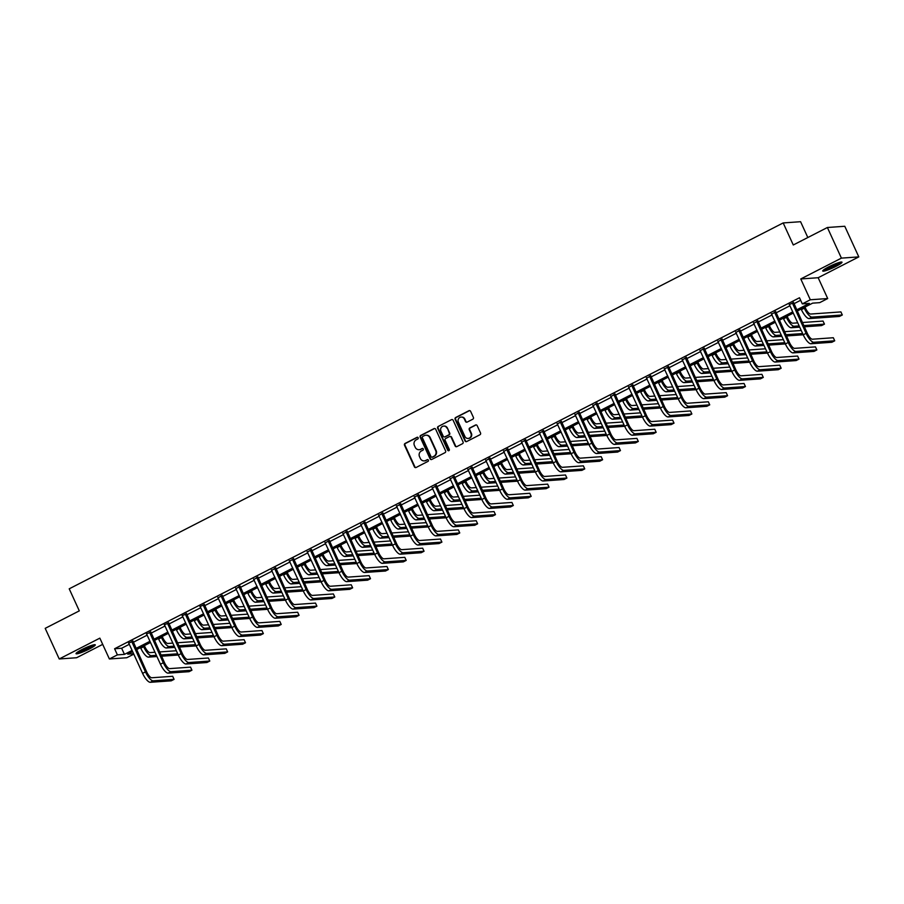 <?xml version="1.0" encoding="UTF-8"?>
<svg xmlns="http://www.w3.org/2000/svg" width="904" height="904" viewBox="0 0 904 904"><rect width="100%" height="100%" fill="white"/><g stroke="black" fill="none" stroke-linecap="round" stroke-linejoin="round"><path stroke-width="1.36" d="M418.19 437.762A0.938 0.87 -94 0 0 417.015 437.321L405.082 443.446A1.333 1.254 -94 0 0 404.506 445.22L414.416 466.859A1.333 1.254 -94 0 0 416.089 467.492L428.021 461.368A0.938 0.87 -94 0 0 427.569 459.605A0.938 0.87 -94 0 0 427.253 459.684L425.705 460.475A4.271 4 -94 0 1 420.349 458.475L419.524 456.667A4.271 4 -94 0 1 421.366 450.983L422.902 450.192A0.938 0.87 -94 0 0 422.45 448.418A0.938 0.87 -94 0 0 422.134 448.508L420.586 449.299A4.271 4 -94 0 1 415.23 447.299L414.405 445.491A4.271 4 -94 0 1 416.247 439.796L417.784 439.005A0.938 0.87 -94 0 0 418.19 437.762M417.569 437.253A0.938 0.87 -94 0 0 417.49 437.287L405.546 443.412A1.333 1.254 -94 0 0 404.981 445.186L414.891 466.826A1.333 1.254 -94 0 0 415.863 467.571M427.818 459.616A0.938 0.87 -94 0 0 427.728 459.661L425.705 460.475M422.688 448.44A0.938 0.87 -94 0 0 422.609 448.474L420.586 449.299M828.697 266.861A10.599 1.367 155.4 0 0 822.73 271.008A10.599 1.367 155.4 0 0 836.03 266.341A10.599 1.367 155.4 0 0 841.997 262.194A10.599 1.367 155.4 0 0 828.697 266.861M81.993 649.524A10.599 1.367 155.4 0 0 76.026 653.671A10.599 1.367 155.4 0 0 89.326 649.004A10.599 1.367 155.4 0 0 95.293 644.857A10.599 1.367 155.4 0 0 81.993 649.524M472.826 419.185A1.333 1.254 -94 0 0 473.402 417.411L470.622 411.343A1.333 1.254 -94 0 0 468.95 410.71L455.695 417.501A1.333 1.254 -94 0 0 455.119 419.286L465.029 440.926A1.333 1.254 -94 0 0 466.701 441.547L479.956 434.756A1.333 1.254 -94 0 0 480.532 432.982L477.176 425.648A1.333 1.254 -94 0 0 475.504 425.016L469.82 427.931A1.333 1.254 -94 0 0 469.255 429.705L470.916 433.344A3.571 3.345 -94 0 1 468.159 438.44A3.571 3.345 -94 0 1 464.905 436.417L458.384 422.179A3.571 3.345 -94 0 1 461.142 417.072A3.571 3.345 -94 0 1 464.396 419.094L465.481 421.467A1.333 1.254 -94 0 0 467.153 422.1L472.826 419.185M827.386 227.503L844.777 226.271L858.8 256.894L841.409 258.126L827.386 227.503L793.283 244.984L783.18 222.938L69.212 588.82L79.303 610.867L45.2 628.348L59.223 658.971L99.847 638.145L109.384 658.971L117.396 654.869L114.593 648.744L799.486 297.755L802.3 303.88L810.312 299.766L827.702 298.546L819.691 302.648L812.639 303.145L797.125 311.1M841.409 258.126L800.774 278.952L810.312 299.766M435.683 429.242A1.333 1.254 -94 0 0 434.01 428.62L420.755 435.412A1.333 1.254 -94 0 0 420.179 437.186L430.089 458.836A1.333 1.254 -94 0 0 431.762 459.458L445.017 452.667A1.333 1.254 -94 0 0 445.593 450.881L435.683 429.242M438.225 426.462L451.48 419.671A1.333 1.254 -94 0 1 453.153 420.292L463.063 441.932A1.333 1.254 -94 0 1 462.486 443.717L456.814 446.621A1.333 1.254 -94 0 1 455.141 445.988L451.119 437.22A1.333 1.254 -94 0 0 449.446 436.587L445.683 438.519A1.333 1.254 -94 0 0 445.107 440.293L449.299 449.435A0.938 0.87 -94 0 1 448.576 450.768A0.938 0.87 -94 0 1 447.717 450.237L437.649 428.236A1.333 1.254 -94 0 1 438.225 426.462L451.48 419.671M59.223 658.971L76.614 657.739L102.706 644.371M807.826 237.526L800.582 221.706L783.18 222.938M114.593 648.744L121.644 648.247L129.295 644.315M133.148 642.348L147.16 635.173M151.002 633.195L165.014 626.02M168.856 624.054L182.868 616.867M186.71 614.901L200.722 607.725M204.564 605.748L218.576 598.572M222.418 596.595L236.43 589.419M240.272 587.453L254.284 580.266M258.126 578.3L272.138 571.125M275.98 569.147L289.992 561.972M293.834 559.994L307.846 552.819M311.699 550.852L325.7 543.666M329.553 541.699L343.565 534.524M347.407 532.546L361.419 525.371M365.261 523.393L379.273 516.218M383.115 514.252L397.127 507.065M400.969 505.099L414.981 497.923M418.823 495.946L432.835 488.77M436.677 486.793L450.689 479.617M454.531 477.651L468.543 470.464M472.385 468.498L486.397 461.322M490.239 459.345L504.251 452.169M508.093 450.203L522.105 443.016M525.958 441.05L539.959 433.863M543.812 431.897L557.824 424.722M561.666 422.744L575.678 415.569M579.52 413.603L593.532 406.416M597.374 404.45L611.386 397.263M615.228 395.297L629.24 388.121M633.082 386.144L647.094 378.968M650.936 377.002L664.948 369.815M668.79 367.849L682.802 360.662M686.644 358.696L700.656 351.52M704.499 349.543L718.51 342.367M722.352 340.401L736.364 333.214M740.218 331.248L754.218 324.061M758.072 322.095L772.084 314.92M775.926 312.942L789.938 305.767M793.78 303.8L800.65 300.275M132.888 641.388L128.56 643.094M150.742 632.246L146.414 633.941M168.596 623.093L164.268 624.788M186.45 613.94L182.122 615.635M204.304 604.787L199.976 606.494M222.158 595.646L218.169 597.691M240.012 586.493L236.023 588.538M257.866 577.34L253.877 579.385M275.72 568.187L271.731 570.232M293.585 559.045L289.585 561.09M311.439 549.892L307.45 551.937M329.293 540.739L325.304 542.784M347.147 531.586L343.158 533.631M365.001 522.444L361.012 524.489M382.855 513.291L378.866 515.337M400.709 504.138L396.72 506.183M418.563 494.985L414.574 497.03M436.417 485.843L432.428 487.889M454.271 476.69L450.282 478.736M472.125 467.537L468.136 469.583M489.979 458.384L485.99 460.43M507.845 449.243L503.844 451.288M525.699 440.09L521.71 442.135M543.553 430.937L539.564 432.982M561.407 421.795L557.418 423.829M579.261 412.642L575.272 414.687M597.115 403.489L593.126 405.534M614.969 394.336L610.98 396.381M632.823 385.194L628.834 387.228M650.677 376.041L646.688 378.087M668.531 366.888L664.542 368.934M686.385 357.735L682.396 359.781M704.239 348.594L700.25 350.628M722.104 339.441L718.115 341.486M739.958 330.288L735.969 332.333M757.812 321.135L753.823 323.18M775.666 311.993L771.677 314.027M793.52 302.84L789.192 304.535M800.774 278.952L818.165 277.72L858.8 256.894M818.165 277.72L827.702 298.546M133.803 654.146L126.786 657.739L109.384 658.971M796.582 309.925L809.351 303.382L802.3 303.88M117.396 654.869L124.447 654.372L132.108 650.439M135.95 648.473L149.962 641.298M153.804 639.32L167.816 632.145M171.658 630.178L185.67 622.992M189.512 621.025L203.524 613.85M207.366 611.872L221.378 604.697M225.22 602.719L239.232 595.544M243.074 593.578L257.086 586.391M260.928 584.425L274.94 577.249M278.794 575.272L292.794 568.096M296.648 566.119L310.648 558.943M314.502 556.977L328.514 549.79M332.356 547.824L346.368 540.648M350.21 538.671L364.222 531.495M368.064 529.518L382.076 522.342M385.918 520.376L399.93 513.189M403.772 511.223L417.784 504.048M421.626 502.07L435.638 494.895M439.48 492.917L453.492 485.742M457.334 483.776L471.346 476.589M475.188 474.623L489.2 467.447M493.053 465.47L507.054 458.294M510.907 456.328L524.919 449.141M528.761 447.175L542.773 439.988M546.615 438.022L560.627 430.846M564.469 428.869L578.481 421.693M582.323 419.727L596.335 412.54M600.177 410.574L614.189 403.387M618.031 401.421L632.043 394.246M635.885 392.268L649.897 385.093M653.739 383.126L667.751 375.94M671.593 373.973L685.605 366.787M689.447 364.82L703.459 357.645M707.312 355.667L721.313 348.492M725.166 346.526L739.178 339.339M743.02 337.373L757.032 330.186M760.874 328.22L774.886 321.044M778.728 319.067L792.74 311.891M132.639 651.626L127.735 654.134L133.6 653.716M793.283 313.066L779.271 320.253M775.417 322.219L761.417 329.395M757.563 331.372L743.551 338.548M739.709 340.514L725.697 347.701M721.855 349.667L707.843 356.854M704.001 358.82L689.989 365.996M686.147 367.973L672.135 375.149M668.293 377.115L654.281 384.302M650.439 386.268L636.427 393.455M632.585 395.421L618.573 402.596M614.731 404.574L600.719 411.749M596.877 413.716L582.865 420.902M579.012 422.869L565.011 430.055M561.158 432.022L547.157 439.197M543.304 441.175L529.292 448.35M525.45 450.316L511.438 457.503M507.596 459.469L493.584 466.645M489.742 468.622L475.73 475.798M471.888 477.775L457.876 484.951M454.034 486.917L440.022 494.104M436.18 496.07L422.168 503.245M418.326 505.223L404.314 512.398M400.472 514.376L386.46 521.551M382.618 523.518L368.606 530.704M364.753 532.671L350.752 539.846M346.899 541.824L332.887 548.999M329.045 550.977L315.033 558.152M311.191 560.118L297.179 567.305M293.337 569.271L279.325 576.447M275.483 578.424L261.471 585.6M257.629 587.577L243.617 594.753M239.775 596.719L225.763 603.906M221.921 605.872L207.909 613.048M204.067 615.025L190.055 622.201M186.213 624.167L172.201 631.354M168.359 633.32L154.347 640.507M150.493 642.473L136.493 649.648M121.644 648.247L124.447 654.372M419.366 449.683A4.271 4 -94 0 0 421.061 449.265M424.484 460.87A4.271 4 -94 0 0 426.179 460.452M434.7 428.496A1.333 1.254 -94 0 0 434.474 428.586L421.219 435.378A1.333 1.254 -94 0 0 420.654 437.152L430.553 458.803A1.333 1.254 -94 0 0 431.536 459.548M422.756 436.462A0.938 0.87 -94 0 0 422.36 437.705L431.05 456.701A0.938 0.87 -94 0 0 432.225 457.141L433.852 456.305A4.271 4 -94 0 0 435.694 450.621L429.739 437.626A4.271 4 -94 0 0 424.383 435.626L422.756 436.462M432.135 457.175A0.938 0.87 -94 0 0 432.7 457.108L432.225 457.141M426.089 435.208A4.271 4 -94 0 1 430.214 437.604L436.157 450.587A4.271 4 -94 0 1 434.327 456.271L432.7 457.108M450.147 436.474A1.333 1.254 -94 0 1 451.593 437.186L455.616 445.954A1.333 1.254 -94 0 0 456.588 446.712M438.689 426.428A1.333 1.254 -94 0 0 438.124 428.202L448.192 450.203A0.938 0.87 -94 0 0 448.802 450.712M446.949 428.112A3.571 3.345 -94 0 0 443.694 426.089A3.571 3.345 -94 0 0 440.937 431.185L443.242 436.203A1.333 1.254 -94 0 0 444.915 436.835L448.678 434.903A1.333 1.254 -94 0 0 449.254 433.129L447.423 428.078A3.571 3.345 -94 0 0 443.932 426.078M444.689 436.926A1.333 1.254 -94 0 0 445.389 436.801L444.915 436.835M447.423 428.078L449.717 433.095A1.333 1.254 -94 0 1 449.152 434.869L445.389 436.801M461.379 417.072A3.571 3.345 -94 0 1 464.859 419.06L465.955 421.433A1.333 1.254 -94 0 0 466.927 422.179M468.396 438.417A3.571 3.345 -94 0 0 471.391 433.31L470.916 433.344M476.193 424.903A1.333 1.254 -94 0 0 475.967 424.982L470.295 427.897A1.333 1.254 -94 0 0 469.718 429.671L471.391 433.31M469.639 410.597A1.333 1.254 -94 0 0 469.413 410.676L456.158 417.478A1.333 1.254 -94 0 0 455.593 419.253L465.492 440.892A1.333 1.254 -94 0 0 466.475 441.638M144.346 645.625L144.821 646.642A6.791 2.192 62.9 0 0 149.974 652.609L154.98 652.247M156.381 655.31L151.375 655.671A10.193 3.277 -117.1 0 1 143.646 646.733L143.363 646.123M156.934 656.541L148.516 657.129A10.193 3.277 -117.1 0 1 140.787 648.191L140.504 647.592M159.579 651.931L176.325 650.744M178.291 655.027L161.533 656.214M177.726 653.807L160.98 654.993M150.324 682.294L153.183 680.825L174.088 679.356L171.229 680.825L150.324 682.294A10.193 3.277 -117.1 0 1 142.595 673.356L128.876 643.399M153.183 680.825A10.193 3.277 -117.1 0 1 145.454 671.887L131.713 641.478M132.854 640.891L146.629 671.808A6.791 2.192 62.9 0 0 151.782 677.763L172.687 676.294L174.088 679.356M132.911 641.851L131.735 641.93M93.361 644.902A9.164 1.186 -24.6 0 1 80.106 651.603A9.164 1.186 -24.6 0 1 77.326 652.247M79.202 651.049A8.486 1.096 155.4 0 0 80.207 650.744A8.486 1.096 155.4 0 0 91.236 645.535M76.614 652.801A10.532 1.356 155.4 0 0 79.349 652.089A10.532 1.356 155.4 0 0 94.253 644.733M840.065 262.239A9.164 1.186 -24.6 0 1 835.081 265.403A9.164 1.186 -24.6 0 1 824.03 269.584M825.894 268.386A8.486 1.096 155.4 0 0 834.573 264.804A8.486 1.096 155.4 0 0 837.94 262.872M823.318 270.138A10.532 1.356 155.4 0 0 835.556 265.369A10.532 1.356 155.4 0 0 840.946 262.07M162.2 636.472L162.675 637.501A6.791 2.192 62.9 0 0 167.828 643.456L172.833 643.106M174.235 646.168L169.229 646.518A10.193 3.277 -117.1 0 1 161.5 637.58L161.217 636.981M174.788 647.388L166.37 647.987A10.193 3.277 -117.1 0 1 158.641 639.049L158.358 638.439M177.433 642.778L194.179 641.591M203.886 654.846L206.756 653.377L227.65 651.908L224.791 653.366L203.886 654.846A10.193 3.277 -117.1 0 1 196.157 645.908L179.387 647.061M195.592 644.654L178.834 645.84M180.054 627.319L180.529 628.348A6.791 2.192 62.9 0 0 185.682 634.303L190.687 633.953M192.089 637.015L187.083 637.365A10.193 3.277 -117.1 0 1 179.354 628.427L179.082 627.828M192.654 638.235L184.224 638.834A10.193 3.277 -117.1 0 1 176.495 629.896L176.212 629.297M195.287 633.625L212.044 632.438M221.751 645.693L224.61 644.224L245.504 642.755L242.645 644.224L221.751 645.693A10.193 3.277 -117.1 0 1 214.011 636.755L197.242 637.919M213.446 635.501L196.688 636.687M168.178 673.141L171.048 671.683L191.942 670.203L189.083 671.672L168.178 673.141A10.193 3.277 -117.1 0 1 160.449 664.203L146.73 634.246M171.048 671.683A10.193 3.277 -117.1 0 1 163.308 662.745L149.567 632.325M150.708 631.738L164.483 662.655A6.791 2.192 62.9 0 0 169.636 668.621L190.541 667.141L191.942 670.203M150.776 632.698L149.601 632.789M186.032 663.999L188.902 662.53L209.796 661.05L206.937 662.519L186.032 663.999A10.193 3.277 -117.1 0 1 178.303 655.061L164.584 625.105M188.902 662.53A10.193 3.277 -117.1 0 1 181.162 653.592L167.421 623.172M168.562 622.585L182.337 653.513A6.791 2.192 62.9 0 0 187.501 659.468L208.395 657.988L209.796 661.05M168.63 623.557L167.455 623.636M197.919 618.178L198.383 619.195A6.791 2.192 62.9 0 0 203.536 625.15L208.541 624.8M209.943 627.862L204.937 628.212A10.193 3.277 -117.1 0 1 197.208 619.274L196.936 618.675M210.508 629.094L202.078 629.681A10.193 3.277 -117.1 0 1 194.349 620.743L194.066 620.144M213.141 624.472L229.898 623.297M239.605 636.54L242.464 635.083L263.358 633.602L260.499 635.071L239.605 636.54A10.193 3.277 -117.1 0 1 231.865 627.602L215.095 628.766M231.3 626.359L214.542 627.534M215.773 609.025L216.237 610.042A6.791 2.192 62.9 0 0 221.39 616.008L226.395 615.647M227.797 618.709L222.791 619.07A10.193 3.277 -117.1 0 1 215.062 610.132L214.79 609.522M228.362 619.941L219.932 620.528A10.193 3.277 -117.1 0 1 212.203 611.59L211.92 610.991M230.995 615.33L247.752 614.144M257.459 627.399L260.318 625.93L281.212 624.449L278.353 625.918L257.459 627.399A10.193 3.277 -117.1 0 1 249.719 618.46L232.961 619.613M249.154 617.206L232.396 618.392M233.627 599.872L234.091 600.9A6.791 2.192 62.9 0 0 239.244 606.855L244.249 606.505M245.651 609.567L240.645 609.917A10.193 3.277 -117.1 0 1 232.916 600.979L232.644 600.38M246.216 610.788L237.786 611.386A10.193 3.277 -117.1 0 1 230.057 602.448L229.785 601.838M248.849 606.177L265.606 604.991M275.313 618.246L278.172 616.777L299.066 615.308L296.207 616.765L275.313 618.246A10.193 3.277 -117.1 0 1 267.584 609.307L250.815 610.46M267.008 608.053L250.25 609.239M206.756 653.377A10.193 3.277 -117.1 0 1 199.016 644.439L196.157 645.908L182.438 615.952M199.016 644.439L185.275 614.031M186.416 613.443L200.191 644.36A6.791 2.192 62.9 0 0 205.355 650.315L226.249 648.846L227.65 651.908M186.484 614.404L185.309 614.483M224.61 644.224A10.193 3.277 -117.1 0 1 216.881 635.286L214.011 636.755L200.304 606.799M216.881 635.286L203.129 604.878M204.27 604.29L218.056 635.207A6.791 2.192 62.9 0 0 223.209 641.162L244.103 639.693L245.504 642.755M204.338 605.251L203.163 605.33M217.83 597.341L231.865 627.602L234.735 626.144L220.983 595.725M222.124 595.137L235.91 626.054A6.791 2.192 62.9 0 0 241.063 632.02L261.957 630.54L263.358 633.602M242.464 635.083A10.193 3.277 -117.1 0 1 234.735 626.144M222.192 596.098L221.017 596.188M251.481 590.719L251.945 591.747A6.791 2.192 62.9 0 0 257.098 597.702L262.103 597.352M263.505 600.414L258.499 600.764A10.193 3.277 -117.1 0 1 250.77 591.826L250.498 591.227M264.07 601.635L255.64 602.234A10.193 3.277 -117.1 0 1 247.911 593.295L247.639 592.696M266.703 597.024L283.46 595.849M293.167 609.093L296.026 607.624L316.92 606.155L314.061 607.624L293.167 609.093A10.193 3.277 -117.1 0 1 285.438 600.154L268.669 601.318M284.862 598.911L268.104 600.086M235.684 588.188L249.719 618.46L252.589 616.991L238.837 586.572M239.978 585.984L253.764 616.912A6.791 2.192 62.9 0 0 258.917 622.867L279.811 621.387L281.212 624.449M260.318 625.93A10.193 3.277 -117.1 0 1 252.589 616.991M240.046 586.956L238.871 587.035M269.335 581.577L269.799 582.594A6.791 2.192 62.9 0 0 274.963 588.549L279.957 588.199M281.359 591.261L276.364 591.611A10.193 3.277 -117.1 0 1 268.624 582.673L268.352 582.074M281.924 592.493L273.494 593.08A10.193 3.277 -117.1 0 1 265.765 584.142L265.493 583.543M284.557 587.871L301.314 586.696M311.021 599.94L313.88 598.482L334.785 597.002L331.915 598.471L311.021 599.94A10.193 3.277 -117.1 0 1 303.292 591.001L286.523 592.165M302.716 589.758L285.958 590.933M253.538 579.035L267.584 609.307L270.443 607.838L256.691 577.43M257.832 576.842L271.618 607.759A6.791 2.192 62.9 0 0 276.771 613.714L297.665 612.245L299.066 615.308M278.172 616.777A10.193 3.277 -117.1 0 1 270.443 607.838M257.9 577.803L256.725 577.882M287.189 572.424L287.653 573.441A6.791 2.192 62.9 0 0 292.817 579.407L297.811 579.046M299.213 582.108L294.218 582.47A10.193 3.277 -117.1 0 1 286.478 573.531L286.206 572.921M299.778 583.34L291.348 583.927A10.193 3.277 -117.1 0 1 283.619 574.989L283.347 574.39M302.411 578.729L319.168 577.543M328.875 590.798L331.734 589.329L352.639 587.849L349.769 589.318L328.875 590.798A10.193 3.277 -117.1 0 1 321.146 581.86L304.377 583.012M320.57 580.605L303.812 581.792M271.392 569.893L285.438 600.154L288.297 598.685L274.545 568.277M275.686 567.689L289.472 598.606A6.791 2.192 62.9 0 0 294.625 604.561L315.519 603.092L316.92 606.155M296.026 607.624A10.193 3.277 -117.1 0 1 288.297 598.685M275.754 568.65L274.579 568.729M305.043 563.271L305.507 564.299A6.791 2.192 62.9 0 0 310.671 570.254L315.666 569.904M317.067 572.966L312.072 573.317A10.193 3.277 -117.1 0 1 304.332 564.378L304.06 563.78M317.632 574.187L309.213 574.786A10.193 3.277 -117.1 0 1 301.473 565.847L301.202 565.237M320.265 569.577L337.022 568.39M346.729 581.645L349.588 580.176L370.493 578.707L367.634 580.165L346.729 581.645A10.193 3.277 -117.1 0 1 339 572.707L322.231 573.859M338.424 571.452L321.666 572.639M289.257 560.74L303.292 591.001L306.151 589.544L292.399 559.124M293.551 558.536L307.326 589.453A6.791 2.192 62.9 0 0 312.479 595.42L333.384 593.939L334.785 597.002M313.88 598.482A10.193 3.277 -117.1 0 1 306.151 589.544M293.608 559.497L292.433 559.587M322.897 554.118L323.372 555.146A6.791 2.192 62.9 0 0 328.525 561.101L333.531 560.751M334.932 563.813L329.926 564.164A10.193 3.277 -117.1 0 1 322.197 555.226L321.914 554.627M335.486 565.034L327.067 565.633A10.193 3.277 -117.1 0 1 319.327 556.694L319.055 556.096M338.119 560.423L354.876 559.248M364.583 572.492L367.442 571.023L388.347 569.554L385.488 571.023L364.583 572.492A10.193 3.277 -117.1 0 1 356.854 563.554L340.085 564.717M356.278 562.311L339.52 563.486M307.111 551.587L321.146 581.86L324.005 580.391L310.264 549.971M311.405 549.395L325.18 580.311A6.791 2.192 62.9 0 0 330.333 586.267L351.238 584.786L352.639 587.849M331.734 589.329A10.193 3.277 -117.1 0 1 324.005 580.391M311.462 550.355L310.287 550.434M340.751 544.976L341.226 545.993A6.791 2.192 62.9 0 0 346.379 551.948L351.385 551.598M352.786 554.66L347.78 555.011A10.193 3.277 -117.1 0 1 340.051 546.072L339.768 545.474M353.34 555.892L344.921 556.48A10.193 3.277 -117.1 0 1 337.181 547.541L336.909 546.943M355.973 551.27L372.731 550.095M382.437 563.339L385.307 561.881L406.201 560.401L403.342 561.87L382.437 563.339A10.193 3.277 -117.1 0 1 374.708 554.401L357.939 555.564M374.132 553.158L357.385 554.333M324.965 542.434L339 572.707L341.859 571.238L328.118 540.829M329.259 540.242L343.034 571.158A6.791 2.192 62.9 0 0 348.187 577.114L369.092 575.645L370.493 578.707M349.588 580.176A10.193 3.277 -117.1 0 1 341.859 571.238M329.316 541.202L328.141 541.281M358.606 535.823L359.08 536.84A6.791 2.192 62.9 0 0 364.233 542.807L369.239 542.445M370.64 545.507L365.634 545.869A10.193 3.277 -117.1 0 1 357.905 536.931L357.622 536.321M371.194 546.739L362.775 547.327A10.193 3.277 -117.1 0 1 355.046 538.388L354.763 537.79M373.838 542.129L390.584 540.942M392.551 545.225L375.793 546.411M391.986 544.005L375.239 545.191M342.819 533.292L356.854 563.554L359.713 562.085L345.972 531.676M347.113 531.089L360.888 562.005A6.791 2.192 62.9 0 0 366.041 567.961L386.946 566.492L388.347 569.554M367.442 571.023A10.193 3.277 -117.1 0 1 359.713 562.085M347.17 532.049L345.995 532.128M376.459 526.67L376.934 527.699A6.791 2.192 62.9 0 0 382.087 533.654L387.093 533.303M388.494 536.366L383.488 536.716A10.193 3.277 -117.1 0 1 375.759 527.778L375.476 527.179M389.048 537.586L380.629 538.185A10.193 3.277 -117.1 0 1 372.9 529.247L372.617 528.637M391.692 532.976L408.45 531.789M410.405 536.083L393.647 537.258M409.851 534.852L393.093 536.038M360.673 524.139L374.708 554.401L377.567 552.943L363.826 522.523M364.967 521.936L378.742 552.852A6.791 2.192 62.9 0 0 383.895 558.819L404.8 557.339L406.201 560.401M385.307 561.881A10.193 3.277 -117.1 0 1 377.567 552.943M365.035 522.896L363.86 522.987M394.325 517.517L394.788 518.546A6.791 2.192 62.9 0 0 399.941 524.501L404.947 524.15M406.348 527.213L401.342 527.563A10.193 3.277 -117.1 0 1 393.613 518.625L393.342 518.026M406.913 528.433L398.483 529.032A10.193 3.277 -117.1 0 1 390.754 520.094L390.471 519.495M409.546 523.823L426.304 522.648M428.259 526.93L411.501 528.117M427.705 525.71L410.947 526.885M378.527 514.986L392.562 545.259L395.421 543.79L381.68 513.37M382.821 512.794L396.596 543.711A6.791 2.192 62.9 0 0 401.76 549.666L422.654 548.186L424.055 551.248L403.161 552.728A10.193 3.277 -117.1 0 1 395.421 543.79M424.055 551.248L421.196 552.717L400.291 554.197A10.193 3.277 -117.1 0 1 392.562 545.259M382.889 513.754L381.714 513.834M412.179 508.376L412.642 509.393A6.791 2.192 62.9 0 0 417.795 515.348L422.801 514.997M424.202 518.06L419.196 518.41A10.193 3.277 -117.1 0 1 411.467 509.472L411.196 508.873M424.767 519.291L416.337 519.879A10.193 3.277 -117.1 0 1 408.608 510.941L408.325 510.342M427.4 514.67L444.158 513.495M446.113 517.777L429.355 518.964M445.559 516.557L428.801 517.732M396.381 505.833L410.416 536.106L413.275 534.637L399.534 504.229M400.675 503.641L414.45 534.558A6.791 2.192 62.9 0 0 419.614 540.513L440.508 539.044L441.909 542.106L421.015 543.575A10.193 3.277 -117.1 0 1 413.275 534.637M441.909 542.106L439.05 543.564L418.145 545.044A10.193 3.277 -117.1 0 1 410.416 536.106M400.743 504.601L399.568 504.681M430.033 499.223L430.496 500.24A6.791 2.192 62.9 0 0 435.649 506.206L440.655 505.844M442.056 508.907L437.05 509.268A10.193 3.277 -117.1 0 1 429.321 500.33L429.05 499.72M442.621 510.138L434.191 510.726A10.193 3.277 -117.1 0 1 426.462 501.788L426.179 501.189M445.254 505.528L462.012 504.342M463.967 508.624L447.22 509.811M463.413 507.404L446.655 508.59M414.235 496.691L428.27 526.953L431.14 525.484L417.388 495.076M418.529 494.488L432.315 525.405A6.791 2.192 62.9 0 0 437.468 531.36L458.362 529.891L459.763 532.953L438.869 534.422A10.193 3.277 -117.1 0 1 431.14 525.484M459.763 532.953L456.904 534.422L436.01 535.891A10.193 3.277 -117.1 0 1 428.27 526.953M418.597 495.448L417.422 495.528M447.887 490.07L448.35 491.098A6.791 2.192 62.9 0 0 453.503 497.053L458.509 496.703M459.91 499.765L454.904 500.115A10.193 3.277 -117.1 0 1 447.175 491.177L446.904 490.578M460.475 500.986L452.045 501.584A10.193 3.277 -117.1 0 1 444.316 492.646L444.045 492.047M463.108 496.375L479.866 495.189M481.832 499.483L465.074 500.658M481.267 498.251L464.509 499.437M432.089 487.538L446.124 517.8L448.994 516.342L435.242 485.923M436.383 485.335L450.169 516.252A6.791 2.192 62.9 0 0 455.322 522.218L476.216 520.738L477.617 523.8L456.723 525.28A10.193 3.277 -117.1 0 1 448.994 516.342M477.617 523.8L474.758 525.269L453.864 526.738A10.193 3.277 -117.1 0 1 446.124 517.8M436.451 486.296L435.276 486.386M465.741 480.917L466.204 481.945A6.791 2.192 62.9 0 0 471.357 487.9L476.363 487.55M477.764 490.612L472.769 490.962A10.193 3.277 -117.1 0 1 465.029 482.024L464.758 481.425M478.329 491.832L469.899 492.431A10.193 3.277 -117.1 0 1 462.17 483.493L461.899 482.894M480.962 487.222L497.72 486.047M499.686 490.33L482.928 491.516M499.121 489.109L482.363 490.284M449.943 478.385L463.978 508.658L466.848 507.189L453.096 476.77M454.237 476.193L468.023 507.11A6.791 2.192 62.9 0 0 473.176 513.065L494.07 511.585L495.471 514.647L474.577 516.127A10.193 3.277 -117.1 0 1 466.848 507.189M495.471 514.647L492.612 516.116L471.718 517.596A10.193 3.277 -117.1 0 1 463.978 508.658M454.305 477.154L453.13 477.233M483.595 471.775L484.058 472.792A6.791 2.192 62.9 0 0 489.222 478.747L494.217 478.397M495.618 481.459L490.623 481.809A10.193 3.277 -117.1 0 1 482.883 472.871L482.612 472.272M496.183 482.691L487.753 483.278A10.193 3.277 -117.1 0 1 480.024 474.34L479.753 473.741M498.816 478.069L515.574 476.894M517.54 481.177L500.782 482.363M516.975 479.956L500.217 481.131M467.797 469.244L481.843 499.505L484.702 498.036L470.95 467.628M472.091 467.04L485.877 497.957A6.791 2.192 62.9 0 0 491.03 503.912L511.924 502.443L513.325 505.505L492.431 506.974A10.193 3.277 -117.1 0 1 484.702 498.036M513.325 505.505L510.466 506.963L489.572 508.443A10.193 3.277 -117.1 0 1 481.843 499.505M472.159 468.001L470.984 468.08M501.449 462.622L501.912 463.639A6.791 2.192 62.9 0 0 507.076 469.605L512.071 469.244M513.472 472.306L508.477 472.668A10.193 3.277 -117.1 0 1 500.737 463.729L500.466 463.119M514.037 473.538L505.607 474.125A10.193 3.277 -117.1 0 1 497.878 465.198L497.607 464.588M516.67 468.927L533.428 467.741M535.394 472.024L518.636 473.21M534.829 470.803L518.071 471.99M485.663 460.091L499.697 490.352L502.556 488.883L488.804 458.475M489.945 457.887L503.731 488.804A6.791 2.192 62.9 0 0 508.884 494.759L529.778 493.29L531.19 496.352L510.285 497.821A10.193 3.277 -117.1 0 1 502.556 488.883M531.19 496.352L528.32 497.821L507.426 499.29A10.193 3.277 -117.1 0 1 499.697 490.352M490.013 458.848L488.838 458.927M519.303 453.469L519.777 454.497A6.791 2.192 62.9 0 0 524.93 460.452L529.925 460.102M531.337 463.164L526.331 463.515A10.193 3.277 -117.1 0 1 518.602 454.576L518.32 453.977M531.891 464.385L523.472 464.984A10.193 3.277 -117.1 0 1 515.732 456.045L515.461 455.446M534.524 459.774L551.282 458.588M560.988 471.843L563.847 470.374L584.752 468.905L581.894 470.362L560.988 471.843A10.193 3.277 -117.1 0 1 553.259 462.904L536.49 464.057M552.683 461.65L535.925 462.837M503.517 450.938L517.551 481.199L520.41 479.741L506.669 449.322M507.811 448.734L521.585 479.651A6.791 2.192 62.9 0 0 526.738 485.617L547.643 484.137L549.044 487.199L528.139 488.68A10.193 3.277 -117.1 0 1 520.41 479.741M549.044 487.199L546.174 488.668L525.28 490.137A10.193 3.277 -117.1 0 1 517.551 481.199M507.867 449.695L506.692 449.785M537.157 444.316L537.631 445.344A6.791 2.192 62.9 0 0 542.784 451.299L547.79 450.949M549.191 454.011L544.185 454.362A10.193 3.277 -117.1 0 1 536.456 445.423L536.174 444.824M549.745 455.232L541.327 455.831A10.193 3.277 -117.1 0 1 533.586 446.892L533.315 446.293M552.378 450.621L569.136 449.446M578.842 462.69L581.701 461.221L602.606 459.752L599.747 461.221L578.842 462.69A10.193 3.277 -117.1 0 1 571.113 453.751L554.344 454.915M570.537 452.508L553.779 453.684M521.371 441.785L535.405 472.057L538.264 470.588L524.523 440.169M525.665 439.593L539.439 470.509A6.791 2.192 62.9 0 0 544.592 476.464L565.497 474.984L566.898 478.046L545.993 479.527A10.193 3.277 -117.1 0 1 538.264 470.588M566.898 478.046L564.028 479.515L543.134 480.996A10.193 3.277 -117.1 0 1 535.405 472.057M525.721 440.553L524.546 440.632M555.011 435.174L555.485 436.191A6.791 2.192 62.9 0 0 560.638 442.146L565.644 441.796M567.045 444.858L562.039 445.209A10.193 3.277 -117.1 0 1 554.31 436.282L554.028 435.671M567.599 446.09L559.18 446.678A10.193 3.277 -117.1 0 1 551.44 437.739L551.169 437.14M570.232 441.48L586.99 440.293M596.696 453.537L599.567 452.079L620.46 450.599L617.601 452.068L596.696 453.537A10.193 3.277 -117.1 0 1 588.967 444.598L572.198 445.762M588.391 443.356L571.644 444.542M539.225 432.643L553.259 462.904L556.118 461.435L542.377 431.027M543.519 430.44L557.293 461.356A6.791 2.192 62.9 0 0 562.446 467.311L583.351 465.842L584.752 468.905M563.847 470.374A10.193 3.277 -117.1 0 1 556.118 461.435M543.575 431.4L542.4 431.479M572.865 426.021L573.339 427.038A6.791 2.192 62.9 0 0 578.492 433.005L583.498 432.643M584.899 435.705L579.893 436.067A10.193 3.277 -117.1 0 1 572.164 427.129L571.882 426.53M585.453 436.937L577.034 437.525A10.193 3.277 -117.1 0 1 569.305 428.598L569.023 427.987M588.097 432.327L604.844 431.14M614.55 444.395L617.421 442.926L638.314 441.446L635.455 442.915L614.55 444.395A10.193 3.277 -117.1 0 1 606.821 435.457L590.052 436.609M606.256 434.202L589.498 435.389M557.079 423.49L571.113 453.751L573.972 452.282L560.231 421.874M561.373 421.287L575.147 452.203A6.791 2.192 62.9 0 0 580.3 458.158L601.205 456.689L602.606 459.752M581.701 461.221A10.193 3.277 -117.1 0 1 573.972 452.282M561.44 422.247L560.254 422.326M590.719 416.868L591.193 417.897A6.791 2.192 62.9 0 0 596.346 423.852L601.352 423.501M602.753 426.564L597.747 426.914A10.193 3.277 -117.1 0 1 590.018 417.976L589.736 417.377M603.307 427.784L594.889 428.383A10.193 3.277 -117.1 0 1 587.159 419.445L586.877 418.846M605.951 423.174L622.709 421.987M632.416 435.242L635.275 433.773L656.168 432.304L653.309 433.762L632.416 435.242A10.193 3.277 -117.1 0 1 624.675 426.304L607.906 427.456M624.11 425.049L607.352 426.236M574.933 414.337L588.967 444.598L591.826 443.141L578.085 412.721M579.227 412.134L593.001 443.05A6.791 2.192 62.9 0 0 598.154 449.017L619.059 447.536L620.46 450.599M599.567 452.079A10.193 3.277 -117.1 0 1 591.826 443.141M579.294 413.094L578.119 413.184M608.584 407.715L609.047 408.744A6.791 2.192 62.9 0 0 614.2 414.699L619.206 414.348M620.607 417.411L615.601 417.761A10.193 3.277 -117.1 0 1 607.872 408.823L607.601 408.224M621.172 418.631L612.742 419.23A10.193 3.277 -117.1 0 1 605.013 410.292L604.731 409.693M623.805 414.021L640.563 412.845M650.27 426.089L653.129 424.62L674.022 423.151L671.163 424.62L650.27 426.089A10.193 3.277 -117.1 0 1 642.529 417.151L625.76 418.315M641.964 415.908L625.206 417.083M592.787 405.184L606.821 435.457L609.68 433.988L595.939 403.568M597.081 402.992L610.855 433.909A6.791 2.192 62.9 0 0 616.019 439.864L636.913 438.383L638.314 441.446M617.421 442.926A10.193 3.277 -117.1 0 1 609.68 433.988M597.149 403.952L595.973 404.031M626.438 398.574L626.901 399.591A6.791 2.192 62.9 0 0 632.054 405.546L637.06 405.195M638.461 408.258L633.455 408.608A10.193 3.277 -117.1 0 1 625.726 399.681L625.455 399.071M639.026 409.489L630.596 410.077A10.193 3.277 -117.1 0 1 622.867 401.139L622.585 400.54M641.659 404.879L658.417 403.692M668.124 416.936L670.983 415.478L691.876 413.998L689.017 415.467L668.124 416.936A10.193 3.277 -117.1 0 1 660.383 408.009L643.625 409.162M659.818 406.755L643.06 407.941M610.641 396.042L624.675 426.304L627.534 424.835L613.793 394.426M614.935 393.839L628.709 424.756A6.791 2.192 62.9 0 0 633.874 430.711L654.767 429.242L656.168 432.304M635.275 433.773A10.193 3.277 -117.1 0 1 627.534 424.835M615.002 394.799L613.827 394.878M644.292 389.421L644.755 390.438A6.791 2.192 62.9 0 0 649.908 396.404L654.914 396.042M656.315 399.105L651.309 399.466A10.193 3.277 -117.1 0 1 643.58 390.528L643.309 389.929M656.88 400.336L648.45 400.935A10.193 3.277 -117.1 0 1 640.721 391.997L640.45 391.387M659.513 395.726L676.271 394.539M685.978 407.794L688.837 406.325L709.73 404.845L706.871 406.314L685.978 407.794A10.193 3.277 -117.1 0 1 678.249 398.856L661.479 400.009M677.672 397.602L660.914 398.788M628.495 386.889L642.529 417.151L645.399 415.682L631.647 385.273M632.789 384.686L646.575 415.603A6.791 2.192 62.9 0 0 651.727 421.558L672.621 420.089L674.022 423.151M653.129 424.62A10.193 3.277 -117.1 0 1 645.399 415.682M632.856 385.646L631.681 385.726M662.146 380.268L662.609 381.296A6.791 2.192 62.9 0 0 667.762 387.251L672.768 386.901M674.169 389.963L669.163 390.313A10.193 3.277 -117.1 0 1 661.434 381.375L661.163 380.776M674.734 391.183L666.304 391.782A10.193 3.277 -117.1 0 1 658.575 382.844L658.304 382.245M677.367 386.573L694.125 385.386M703.832 398.641L706.691 397.172L727.584 395.703L724.726 397.161L703.832 398.641A10.193 3.277 -117.1 0 1 696.103 389.703L679.333 390.856M695.526 388.449L678.768 389.635M646.349 377.736L660.383 408.009L663.254 406.54L649.501 376.12M650.643 375.533L664.429 406.45A6.791 2.192 62.9 0 0 669.581 412.416L690.475 410.936L691.876 413.998M670.983 415.478A10.193 3.277 -117.1 0 1 663.254 406.54M650.71 376.493L649.535 376.584M680 371.115L680.463 372.143A6.791 2.192 62.9 0 0 685.616 378.098L690.622 377.748M692.023 380.81L687.029 381.16A10.193 3.277 -117.1 0 1 679.288 372.222L679.017 371.623M692.588 382.03L684.159 382.629A10.193 3.277 -117.1 0 1 676.429 373.691L676.158 373.092M695.221 377.42L711.979 376.245M721.686 389.488L724.545 388.019L745.45 386.55L742.579 388.019L721.686 389.488A10.193 3.277 -117.1 0 1 713.957 380.55L697.187 381.714M713.38 379.307L696.622 380.482M664.203 368.583L678.249 398.856L681.107 397.387L667.355 366.967M668.497 366.391L682.283 397.308A6.791 2.192 62.9 0 0 687.435 403.263L708.329 401.783L709.73 404.845M688.837 406.325A10.193 3.277 -117.1 0 1 681.107 397.387M668.564 367.352L667.389 367.431M697.854 361.973L698.317 362.99A6.791 2.192 62.9 0 0 703.481 368.956L708.476 368.595M709.877 371.657L704.883 372.019A10.193 3.277 -117.1 0 1 697.142 363.08L696.871 362.47M710.442 372.889L702.012 373.476A10.193 3.277 -117.1 0 1 694.283 364.538L694.012 363.939M713.075 368.278L729.833 367.092M731.799 371.374L715.041 372.561M731.234 370.154L714.476 371.341M682.057 359.442L696.103 389.703L698.961 388.234L685.209 357.826M686.351 357.238L700.137 388.155A6.791 2.192 62.9 0 0 705.289 394.11L726.183 392.641L727.584 395.703M706.691 397.172A10.193 3.277 -117.1 0 1 698.961 388.234M686.418 358.199L685.243 358.278M715.708 352.82L716.171 353.837A6.791 2.192 62.9 0 0 721.335 359.803L726.33 359.453M727.731 362.515L722.737 362.866A10.193 3.277 -117.1 0 1 714.996 353.927L714.725 353.328M728.296 363.736L719.866 364.335A10.193 3.277 -117.1 0 1 712.137 355.396L711.866 354.786M730.929 359.125L747.687 357.939M749.653 362.233L732.895 363.408M749.088 361.001L732.33 362.188M699.922 350.289L713.957 380.55L716.815 379.092L703.063 348.673M704.205 348.085L717.991 379.002A6.791 2.192 62.9 0 0 723.144 384.957L744.037 383.488L745.45 386.55M724.545 388.019A10.193 3.277 -117.1 0 1 716.815 379.092M704.272 349.046L703.097 349.125M733.562 343.667L734.037 344.695A6.791 2.192 62.9 0 0 739.189 350.65L744.184 350.3M745.597 353.362L740.591 353.713A10.193 3.277 -117.1 0 1 732.861 344.774L732.579 344.175M746.15 354.583L737.732 355.182A10.193 3.277 -117.1 0 1 729.991 346.243L729.72 345.644M748.783 349.972L765.541 348.786M767.507 353.08L750.749 354.255M766.942 351.848L750.184 353.035M717.776 341.136L731.811 371.408L734.669 369.939L720.929 339.52M722.07 338.932L735.845 369.849A6.791 2.192 62.9 0 0 740.997 375.815L761.902 374.335L763.304 377.397L742.399 378.878A10.193 3.277 -117.1 0 1 734.669 369.939M763.304 377.397L760.433 378.866L739.54 380.335A10.193 3.277 -117.1 0 1 731.811 371.408M722.126 339.893L720.951 339.983M751.416 334.514L751.891 335.542A6.791 2.192 62.9 0 0 757.043 341.497L762.049 341.147M763.451 344.209L758.445 344.56A10.193 3.277 -117.1 0 1 750.715 335.621L750.433 335.022M764.004 345.43L755.586 346.029A10.193 3.277 -117.1 0 1 747.845 337.09L747.574 336.491M766.637 340.819L783.395 339.644M785.361 343.927L768.603 345.113M784.796 342.706L768.038 343.882M735.63 331.983L749.665 362.255L752.524 360.786L738.783 330.367M739.924 329.791L753.699 360.707A6.791 2.192 62.9 0 0 758.851 366.662L779.756 365.182L781.158 368.244L760.253 369.725A10.193 3.277 -117.1 0 1 752.524 360.786M781.158 368.244L778.287 369.713L757.394 371.194A10.193 3.277 -117.1 0 1 749.665 362.255M739.981 330.751L738.805 330.83M769.27 325.372L769.745 326.389A6.791 2.192 62.9 0 0 774.897 332.356L779.903 331.994M781.305 335.056L776.299 335.418A10.193 3.277 -117.1 0 1 768.569 326.48L768.287 325.869M781.858 336.288L773.44 336.876A10.193 3.277 -117.1 0 1 765.699 327.937L765.428 327.338M784.491 331.678L801.249 330.491M803.215 334.774L786.457 335.96M802.65 333.553L785.904 334.74M753.484 322.841L767.519 353.102L770.377 351.633L756.637 321.225M757.778 320.637L771.553 351.554A6.791 2.192 62.9 0 0 776.705 357.509L797.611 356.04L799.012 359.103L778.107 360.572A10.193 3.277 -117.1 0 1 770.377 351.633M799.012 359.103L796.153 360.56L775.248 362.041A10.193 3.277 -117.1 0 1 767.519 353.102M757.834 321.598L756.659 321.677M787.124 316.219L787.599 317.236A6.791 2.192 62.9 0 0 792.751 323.203L797.757 322.852M799.159 325.915L794.153 326.265A10.193 3.277 -117.1 0 1 786.423 317.327L786.141 316.728M799.712 327.135L791.294 327.734A10.193 3.277 -117.1 0 1 783.565 318.796L783.282 318.185M802.356 322.525L823.047 321.067L824.459 324.129L803.758 325.587M824.459 324.129L821.589 325.587L804.311 326.807M771.338 313.688L785.373 343.949L788.231 342.492L774.491 312.072M775.632 311.484L789.407 342.401A6.791 2.192 62.9 0 0 794.559 348.356L815.464 346.887L816.866 349.95L795.961 351.419A10.193 3.277 -117.1 0 1 788.231 342.492M816.866 349.95L814.007 351.419L793.102 352.888A10.193 3.277 -117.1 0 1 785.373 343.949M775.7 312.445L774.525 312.535M804.978 307.066L805.453 308.094A6.791 2.192 62.9 0 0 810.605 314.05L840.912 311.914L842.313 314.976L812.007 317.112A10.193 3.277 -117.1 0 1 804.277 308.174L803.995 307.575M842.313 314.976L839.443 316.445L809.148 318.581A10.193 3.277 -117.1 0 1 801.419 309.643L801.136 309.044M810.956 343.746L813.826 342.277L834.72 340.797L831.861 342.266L810.956 343.746A10.193 3.277 -117.1 0 1 803.227 334.808L789.508 304.851M813.826 342.277A10.193 3.277 -117.1 0 1 806.085 333.339L792.345 302.919M793.486 302.332L807.261 333.248A6.791 2.192 62.9 0 0 812.425 339.215L833.318 337.734L834.72 340.797M793.554 303.292L792.379 303.382M140.787 648.191L143.646 646.733M148.516 657.129L151.375 655.671M142.595 673.356L145.454 671.887M158.641 639.049L161.5 637.58M166.37 647.987L169.229 646.518M176.495 629.896L179.354 628.427M184.224 638.834L187.083 637.365M160.449 664.203L163.308 662.745M178.303 655.061L181.162 653.592M194.349 620.743L197.208 619.274M202.078 629.681L204.937 628.212M212.203 611.59L215.062 610.132M219.932 620.528L222.791 619.07M230.057 602.448L232.916 600.979M237.786 611.386L240.645 609.917M247.911 593.295L250.77 591.826M255.64 602.234L258.499 600.764M265.765 584.142L268.624 582.673M273.494 593.08L276.364 591.611M283.619 574.989L286.478 573.531M291.348 583.927L294.218 582.47M301.473 565.847L304.332 564.378M309.213 574.786L312.072 573.317M319.327 556.694L322.197 555.226M327.067 565.633L329.926 564.164M337.181 547.541L340.051 546.072M344.921 556.48L347.78 555.011M355.046 538.388L357.905 536.931M362.775 547.327L365.634 545.869M372.9 529.247L375.759 527.778M380.629 538.185L383.488 536.716M390.754 520.094L393.613 518.625M398.483 529.032L401.342 527.563M400.291 554.197L403.161 552.728M408.608 510.941L411.467 509.472M416.337 519.879L419.196 518.41M418.145 545.044L421.015 543.575M426.462 501.788L429.321 500.33M434.191 510.726L437.05 509.268M436.01 535.891L438.869 534.422M444.316 492.646L447.175 491.177M452.045 501.584L454.904 500.115M453.864 526.738L456.723 525.28M462.17 483.493L465.029 482.024M469.899 492.431L472.769 490.962M471.718 517.596L474.577 516.127M480.024 474.34L482.883 472.871M487.753 483.278L490.623 481.809M489.572 508.443L492.431 506.974M497.878 465.198L500.737 463.729M505.607 474.125L508.477 472.668M507.426 499.29L510.285 497.821M515.732 456.045L518.602 454.576M523.472 464.984L526.331 463.515M525.28 490.137L528.139 488.68M533.586 446.892L536.456 445.423M541.327 455.831L544.185 454.362M543.134 480.996L545.993 479.527M551.44 437.739L554.31 436.282M559.18 446.678L562.039 445.209M569.305 428.598L572.164 427.129M577.034 437.525L579.893 436.067M587.159 419.445L590.018 417.976M594.889 428.383L597.747 426.914M605.013 410.292L607.872 408.823M612.742 419.23L615.601 417.761M622.867 401.139L625.726 399.681M630.596 410.077L633.455 408.608M640.721 391.997L643.58 390.528M648.45 400.935L651.309 399.466M658.575 382.844L661.434 381.375M666.304 391.782L669.163 390.313M676.429 373.691L679.288 372.222M684.159 382.629L687.029 381.16M694.283 364.538L697.142 363.08M702.012 373.476L704.883 372.019M712.137 355.396L714.996 353.927M719.866 364.335L722.737 362.866M729.991 346.243L732.861 344.774M737.732 355.182L740.591 353.713M739.54 380.335L742.399 378.878M747.845 337.09L750.715 335.621M755.586 346.029L758.445 344.56M757.394 371.194L760.253 369.725M765.699 327.937L768.569 326.48M773.44 336.876L776.299 335.418M775.248 362.041L778.107 360.572M783.565 318.796L786.423 317.327M791.294 327.734L794.153 326.265M793.102 352.888L795.961 351.419M801.419 309.643L804.277 308.174M809.148 318.581L812.007 317.112M803.227 334.808L806.085 333.339"/></g></svg>
